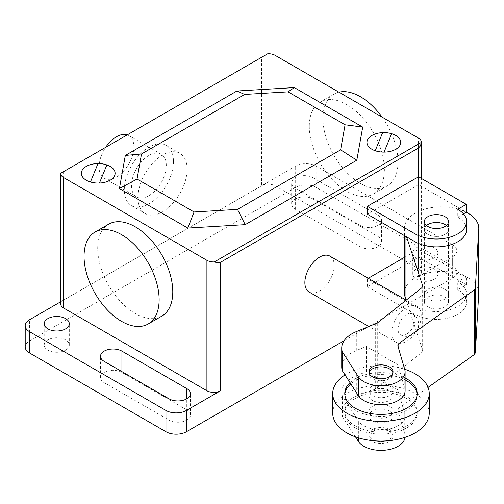 <?xml version="1.0" encoding="UTF-8"?>
<svg xmlns="http://www.w3.org/2000/svg" width="504" height="504" viewBox="0 0 504 504"><rect width="100%" height="100%" fill="white"/><g stroke="black" fill="none" stroke-linecap="round" stroke-linejoin="round"><path stroke-width="0.38" stroke-dasharray="2.52 1.89" d="M389.504 406.312A12.064 6.968 0 0 0 376.356 404.806A12.064 6.968 0 0 0 368.909 411.239A12.064 6.968 0 0 0 372.443 416.165A12.064 6.968 0 0 0 385.591 417.677A12.064 6.968 0 0 0 393.038 411.239A12.064 6.968 0 0 0 389.504 406.312M389.504 429.566A12.064 6.968 0 0 0 376.356 428.054A12.064 6.968 0 0 0 368.909 434.492A12.064 6.968 0 0 0 372.443 439.419A12.064 6.968 0 0 0 385.591 440.931A12.064 6.968 0 0 0 393.038 434.492A12.064 6.968 0 0 0 389.504 429.566M369.029 372.815A12.064 6.968 0 0 0 368.909 373.804A12.064 6.968 0 0 0 372.443 378.731A12.064 6.968 0 0 0 385.591 380.236A12.064 6.968 0 0 0 393.038 373.804A12.064 6.968 0 0 0 392.918 372.815M372.443 400.403A12.064 6.968 180 0 1 368.909 395.476A12.064 6.968 180 0 1 376.356 389.038A12.064 6.968 180 0 1 389.504 390.55A12.064 6.968 180 0 1 393.038 395.476A12.064 6.968 180 0 1 385.591 401.915A12.064 6.968 180 0 1 372.443 400.403M345.019 374.913A48.264 27.865 180 0 1 346.846 373.804A48.264 27.865 180 0 1 404.687 369.237M429.238 413.211A48.264 27.865 0 0 0 415.101 393.504A48.264 27.865 0 0 0 346.846 393.504A48.264 27.865 0 0 0 332.709 413.211M344.812 394.493A36.2 20.897 0 0 0 344.774 395.476A36.2 20.897 0 0 0 355.377 410.256A36.2 20.897 0 0 0 394.827 414.786A36.2 20.897 0 0 0 417.173 395.476A36.2 20.897 0 0 0 417.129 394.493M355.377 426.019A36.2 20.897 180 0 1 344.774 411.239A36.2 20.897 180 0 1 367.12 391.929A36.2 20.897 180 0 1 406.571 396.465A36.2 20.897 180 0 1 417.173 411.239A36.2 20.897 180 0 1 406.571 426.019A36.2 20.897 180 0 1 355.377 426.019M406.571 398.431A36.2 20.897 0 0 0 355.377 398.431A36.2 20.897 0 0 0 344.774 413.211A36.2 20.897 0 0 0 355.377 427.99A36.2 20.897 0 0 0 394.827 432.52A36.2 20.897 0 0 0 417.173 413.211A36.2 20.897 0 0 0 406.571 398.431M405.103 379.896A36.2 20.897 0 0 0 355.377 380.696A36.2 20.897 0 0 0 350.822 383.909M350.022 382.668A36.2 20.897 180 0 1 405.103 377.931M446.38 225.527A12.064 6.968 180 0 1 448.497 229.465A12.064 6.968 180 0 1 444.963 234.392A12.064 6.968 180 0 1 427.902 234.392A12.064 6.968 180 0 1 424.368 229.465A12.064 6.968 180 0 1 426.479 225.527A12.064 6.968 0 0 0 424.368 229.465A12.064 6.968 0 0 0 431.815 235.904A12.064 6.968 0 0 0 444.963 234.392A12.064 6.968 0 0 0 448.497 229.465A12.064 6.968 0 0 0 446.38 225.527M406.577 236.861L405.077 232.294A37.189 21.47 180 0 1 404.422 228.287A37.189 21.47 180 0 1 426.365 208.7A37.189 21.47 180 0 1 466.294 212.228L418.515 184.64L418.515 176.759L418.515 276.463A9.652 5.575 0 0 0 421.338 272.519A9.652 5.575 0 0 0 418.515 268.582L418.515 138.134M418.515 184.64L367.321 214.194M466.597 229.465A30.164 17.413 0 0 0 457.764 217.155L457.764 209.273M457.764 217.155L463.466 213.86M444.963 299.023A12.064 6.968 180 0 1 431.815 300.535A12.064 6.968 180 0 1 424.368 294.097A12.064 6.968 180 0 1 427.902 289.17A12.064 6.968 180 0 1 444.963 289.17A12.064 6.968 180 0 1 448.497 294.097A12.064 6.968 180 0 1 444.963 299.023A12.064 6.968 0 0 0 448.497 294.097A12.064 6.968 0 0 0 441.05 287.664A12.064 6.968 0 0 0 427.902 289.17A12.064 6.968 0 0 0 424.368 294.097A12.064 6.968 0 0 0 427.902 299.023A12.064 6.968 0 0 0 444.963 299.023M372.443 385.818A12.064 6.968 180 0 1 385.591 384.313A12.064 6.968 180 0 1 393.038 390.745A12.064 6.968 180 0 1 389.504 395.671A12.064 6.968 180 0 1 376.356 397.184A12.064 6.968 180 0 1 368.909 390.745A12.064 6.968 180 0 1 372.443 385.818M372.443 431.537A12.064 6.968 180 0 1 385.591 430.025A12.064 6.968 180 0 1 393.038 436.464A12.064 6.968 180 0 1 389.504 441.391A12.064 6.968 180 0 1 372.443 441.391A12.064 6.968 180 0 1 368.909 436.464A12.064 6.968 180 0 1 372.443 431.537M389.504 420.897A12.064 6.968 0 0 0 393.038 415.97A12.064 6.968 0 0 0 385.591 409.531A12.064 6.968 0 0 0 372.443 411.044A12.064 6.968 0 0 0 368.909 415.97A12.064 6.968 0 0 0 376.356 422.409A12.064 6.968 0 0 0 389.504 420.897M405.103 390.745A24.135 13.936 0 0 0 404.769 388.42L397.801 364.638L366.37 346.494L356.756 350.356A35.11 20.273 0 0 0 341.725 366.988M356.756 375.575L366.37 371.719L397.801 389.863L404.769 413.645A24.135 13.936 180 0 1 405.103 415.97A24.135 13.936 180 0 1 385.264 429.679A24.135 13.936 180 0 1 358.369 420.846L342.329 395.955A35.11 20.273 180 0 1 341.725 392.206A35.11 20.273 180 0 1 356.756 375.575L356.756 396.068A35.11 20.273 0 0 0 341.725 412.7A35.11 20.273 0 0 0 342.329 416.443L342.329 395.955M366.37 371.719L366.37 346.494M405.052 437.359A24.135 13.936 0 0 0 405.103 436.464A24.135 13.936 0 0 0 404.769 434.139L397.801 410.357L397.801 345.725M342.329 416.443L355.49 436.88M406.13 300.126L422.648 350.305L422.648 285.673M478.8 292.918A37.189 21.47 0 0 0 441.611 271.442A37.189 21.47 0 0 0 404.422 292.918M397.801 410.357L398.815 408.133L398.815 349.19M398.815 408.133L428.06 387.381M422.648 350.305L421.798 352.422L377.282 387.671L375.669 388.483L375.669 323.851M375.669 388.483L356.756 396.068M377.282 387.671L377.282 323.039M421.798 352.422L421.798 287.79M427.902 297.051A12.064 6.968 180 0 1 441.05 295.546A12.064 6.968 180 0 1 448.497 301.978A12.064 6.968 180 0 1 444.963 306.904A12.064 6.968 180 0 1 427.902 306.904A12.064 6.968 180 0 1 424.368 301.978A12.064 6.968 180 0 1 427.902 297.051M404.422 257.405L418.515 249.272L466.294 276.853L457.764 281.786A30.164 17.413 180 0 1 466.597 294.097A30.164 17.413 180 0 1 447.98 310.187A30.164 17.413 180 0 1 415.107 306.413L367.321 278.825L368.279 278.271M367.321 286.707L415.107 314.294A30.164 17.413 0 0 0 447.98 318.068A30.164 17.413 0 0 0 466.597 301.978A30.164 17.413 0 0 0 457.764 289.668L466.294 284.741L418.515 257.153L367.321 286.707L367.321 278.825M418.515 257.153L418.515 249.272M466.294 284.741L466.294 276.853M457.764 289.668L457.764 281.786M127.266 134.858A24.614 14.213 -60 0 1 128.778 135.538A24.614 14.213 -60 0 1 133.875 146.809A24.614 14.213 -60 0 1 123.133 171.581A24.614 14.213 -60 0 1 104.164 178.177A24.614 14.213 -60 0 1 99.067 166.906A24.614 14.213 -60 0 1 105.676 147.326M131.487 185.623A24.614 14.213 120 0 0 136.584 196.894A24.614 14.213 120 0 0 155.553 190.298A24.614 14.213 120 0 0 166.301 165.526A24.614 14.213 120 0 0 161.204 154.255A24.614 14.213 120 0 0 142.235 160.852A24.614 14.213 120 0 0 131.487 185.623M173.464 161.387A34.751 20.066 -60 0 1 158.3 196.358A34.751 20.066 -60 0 1 131.519 205.67A34.751 20.066 -60 0 1 124.318 189.762A34.751 20.066 -60 0 1 139.488 154.791A34.751 20.066 -60 0 1 166.27 145.48A34.751 20.066 -60 0 1 173.464 161.387M137.97 197.644A34.751 20.066 120 0 0 145.171 213.551A34.751 20.066 120 0 0 171.952 204.24A34.751 20.066 120 0 0 187.116 169.268A34.751 20.066 120 0 0 179.922 153.361A34.751 20.066 120 0 0 153.14 162.672A34.751 20.066 120 0 0 137.97 197.644M406.571 334.196A12.064 6.968 -60 0 1 400.535 334.795A12.064 6.968 -60 0 1 398.683 325.124A12.064 6.968 -60 0 1 406.571 314.49A12.064 6.968 -60 0 1 412.6 313.891A12.064 6.968 -60 0 1 415.101 319.416A12.064 6.968 -60 0 1 406.571 334.196M329.918 256.12A20.752 11.983 -60 0 1 334.215 265.621A20.752 11.983 -60 0 1 325.156 286.511A20.752 11.983 -60 0 1 309.16 292.068M391.891 332.816A20.752 11.983 120 0 0 396.188 342.317A20.752 11.983 120 0 0 412.184 336.754A20.752 11.983 120 0 0 421.243 315.869A20.752 11.983 120 0 0 416.947 306.369A20.752 11.983 120 0 0 400.951 311.926A20.752 11.983 120 0 0 391.891 332.816M161.79 316.134A53.09 30.656 60 0 1 120.878 301.909A53.09 30.656 60 0 1 97.7 248.478A53.09 30.656 60 0 1 108.694 224.173M382.076 117.098A53.09 30.656 60 0 1 398.034 161.778A53.09 30.656 60 0 1 387.041 186.083A53.09 30.656 60 0 1 346.128 171.864A53.09 30.656 60 0 1 322.951 118.434A53.09 30.656 60 0 1 333.95 94.128A53.09 30.656 60 0 1 338.909 92.175M309.298 126.315A53.09 30.656 -120 0 0 332.476 179.745A53.09 30.656 -120 0 0 373.388 193.964A53.09 30.656 -120 0 0 384.382 169.659A53.09 30.656 -120 0 0 361.211 116.229A53.09 30.656 -120 0 0 320.298 102.01A53.09 30.656 -120 0 0 309.298 126.315M60.764 173.256L267.744 53.758M63.573 171.631L63.573 300.107A9.652 5.575 0 0 0 60.745 304.051M63.573 300.107L261.519 185.825L261.519 57.349M60.745 301.738L295.653 166.118A14.477 8.36 180 0 1 316.128 166.118L452.642 244.931A14.477 8.36 180 0 1 456.882 250.847A14.477 8.36 180 0 1 452.642 256.757L418.515 276.463M275.171 55.377L275.171 185.825A9.652 5.575 0 0 0 261.519 185.825M275.171 185.825L418.515 268.582M434.215 257.941A12.55 7.245 180 0 1 420.538 259.51A12.55 7.245 180 0 1 412.789 252.819A12.55 7.245 180 0 1 416.468 247.691A12.55 7.245 180 0 1 430.139 246.122A12.55 7.245 180 0 1 437.888 252.819A12.55 7.245 180 0 1 434.215 257.941M416.468 268.972A12.55 7.245 0 0 0 412.789 274.1A12.55 7.245 0 0 0 416.468 279.222A12.55 7.245 0 0 0 434.215 279.222A12.55 7.245 0 0 0 437.888 274.1A12.55 7.245 0 0 0 430.139 267.404A12.55 7.245 0 0 0 416.468 268.972M65.621 350.154A12.55 7.245 0 0 0 69.294 345.032A12.55 7.245 0 0 0 65.621 339.91A12.55 7.245 0 0 0 47.874 339.91A12.55 7.245 0 0 0 44.201 345.032A12.55 7.245 0 0 0 51.944 351.723A12.55 7.245 0 0 0 65.621 350.154M186.776 409.859L121.93 372.418A12.55 7.245 0 0 0 108.259 370.849A12.55 7.245 0 0 0 100.51 377.546A12.55 7.245 0 0 0 104.189 382.668L169.035 420.103A12.55 7.245 0 0 0 182.706 421.678A12.55 7.245 0 0 0 190.455 414.981A12.55 7.245 0 0 0 186.776 409.859L186.776 398.828M313.053 177.742L377.899 215.183A12.55 7.245 180 0 1 381.572 220.305A12.55 7.245 180 0 1 373.829 226.995A12.55 7.245 180 0 1 360.152 225.427L295.306 187.992A12.55 7.245 180 0 1 291.633 182.864A12.55 7.245 180 0 1 299.376 176.173A12.55 7.245 180 0 1 313.053 177.742L313.053 199.023A12.55 7.245 0 0 0 299.376 197.455A12.55 7.245 0 0 0 291.633 204.145A12.55 7.245 0 0 0 295.306 209.273L360.152 246.708A12.55 7.245 0 0 0 373.829 248.277A12.55 7.245 0 0 0 381.572 241.586A12.55 7.245 0 0 0 377.899 236.464L313.053 199.023M344.131 340.685L367.876 326.976M368.752 326.472L452.642 278.038A14.477 8.36 0 0 0 456.882 272.128A14.477 8.36 0 0 0 452.642 266.213L316.128 187.4A14.477 8.36 0 0 0 295.653 187.4L29.44 341.095A14.477 8.36 0 0 0 25.2 347.004M356.756 350.356L356.756 331.437M358.369 437.831L358.369 420.846M404.769 434.139L404.769 413.645M404.769 388.42L404.769 369.508M405.077 235.992L405.077 232.294M415.107 314.294L415.107 306.413M121.93 372.418L121.93 371.631M169.035 420.103L169.035 398.828M104.189 382.668L104.189 361.387M377.899 236.464L377.899 215.183M360.152 246.708L360.152 225.427M295.306 209.273L295.306 187.992M452.642 278.038L452.642 256.757M29.44 341.095L29.44 319.813M295.653 187.4L295.653 166.118M316.128 187.4L316.128 166.118M452.642 266.213L452.642 244.931M368.909 434.492L368.909 411.239M368.909 395.476L368.909 373.804M417.173 393.504L417.173 395.476M344.774 413.211L344.774 411.239M417.173 413.211L417.173 411.239M344.774 393.504L344.774 395.476M393.038 395.476L393.038 373.804M393.038 434.492L393.038 411.239M448.497 301.978L448.497 221.584M424.368 301.978L424.368 221.584M393.038 390.745L393.038 371.832M393.038 436.464L393.038 415.97M341.725 412.7L341.725 392.206M405.103 436.464L405.103 415.97M368.909 436.464L368.909 415.97M368.909 390.745L368.909 371.832M404.422 235.614L404.422 228.287M466.597 301.978L466.597 294.097M136.584 196.894L104.164 178.177M161.204 154.255L128.778 135.538M145.171 213.551L131.519 205.67M179.922 153.361L166.27 145.48M400.535 334.795A12.064 12.064 0 0 0 418.635 324.343A12.064 12.064 0 0 0 412.6 313.891M396.188 342.317L368.909 326.567M416.947 306.369L406.18 300.157M373.388 193.964L387.041 186.083M320.298 102.01L333.95 94.128M421.338 272.519L421.338 178.391M412.789 274.1L412.789 252.819M69.294 345.032L69.294 323.751M44.201 345.032L44.201 323.751M190.455 414.981L190.455 393.7M100.51 377.546L100.51 356.265M381.572 241.586L381.572 220.305M291.633 204.145L291.633 182.864M437.888 274.1L437.888 252.819M456.882 272.128L456.882 250.847"/><path stroke-width="0.76" d="M392.918 372.815A12.064 6.968 0 0 0 389.504 368.878A12.064 6.968 0 0 0 377.156 367.196A12.064 6.968 0 0 0 369.029 372.815M404.687 369.237A48.264 27.865 180 0 1 429.238 393.504A48.264 27.865 180 0 1 415.101 413.211A48.264 27.865 180 0 1 346.846 413.211A48.264 27.865 180 0 1 332.709 393.504A48.264 27.865 180 0 1 345.019 374.913M332.709 393.504L332.709 413.211A48.264 27.865 0 0 0 362.502 438.952A48.264 27.865 0 0 0 415.101 432.917A48.264 27.865 0 0 0 429.238 413.211L429.238 393.504M417.129 394.493A36.2 20.897 0 0 0 406.571 380.696A36.2 20.897 0 0 0 405.103 379.896M405.103 377.931A36.2 20.897 180 0 1 406.571 378.731A36.2 20.897 180 0 1 417.173 393.504A36.2 20.897 180 0 1 406.571 408.284A36.2 20.897 180 0 1 355.377 408.284A36.2 20.897 180 0 1 344.774 393.504A36.2 20.897 180 0 1 350.022 382.668M350.822 383.909A36.2 20.897 0 0 0 344.812 394.493M427.902 224.538A12.064 6.968 180 0 1 446.38 225.527A12.064 6.968 0 0 0 444.963 224.538A12.064 6.968 0 0 0 427.902 224.538A12.064 6.968 0 0 0 426.479 225.527A12.064 6.968 180 0 1 427.902 224.538M444.963 226.51A12.064 6.968 0 0 0 448.497 221.584A12.064 6.968 0 0 0 441.05 215.151A12.064 6.968 0 0 0 427.902 216.657A12.064 6.968 0 0 0 424.368 221.584A12.064 6.968 0 0 0 427.902 226.51A12.064 6.968 0 0 0 444.963 226.51M415.107 233.9L367.321 206.312L418.515 176.759L466.294 204.347L457.764 209.273A30.164 17.413 180 0 1 466.597 221.584A30.164 17.413 180 0 1 447.98 237.674A30.164 17.413 180 0 1 415.107 233.9L415.107 241.781A30.164 17.413 0 0 0 447.98 245.555A30.164 17.413 0 0 0 466.597 229.465L466.597 221.584M415.107 241.781L367.321 214.194L367.321 206.312M463.466 213.86L466.294 212.228L466.294 204.347M389.504 376.759A12.064 6.968 0 0 0 393.038 371.832A12.064 6.968 0 0 0 385.591 365.394A12.064 6.968 0 0 0 372.443 366.906A12.064 6.968 0 0 0 368.909 371.832A12.064 6.968 0 0 0 372.443 376.759A12.064 6.968 0 0 0 389.504 376.759M341.725 348.069L341.725 366.988A35.11 20.273 0 0 0 342.329 370.73L358.369 395.627A24.135 13.936 0 0 0 385.264 404.46A24.135 13.936 0 0 0 405.103 390.745L405.103 371.832A24.135 13.936 180 0 1 385.264 385.541A24.135 13.936 180 0 1 358.369 376.709L342.329 351.817A35.11 20.273 180 0 1 341.725 348.069A35.11 20.273 180 0 1 356.756 331.437L377.282 323.039L421.798 287.79L422.648 285.673L406.577 236.861M342.329 370.73L342.329 351.817M355.49 436.88L358.369 441.34A24.135 13.936 0 0 0 384.495 450.242A24.135 13.936 0 0 0 405.052 437.359M466.294 212.228A37.189 21.47 180 0 1 478.8 228.287A37.189 21.47 180 0 1 478.642 230.265L475.348 288.294L474.27 289.964L398.815 343.501L397.801 345.725L404.769 369.508A24.135 13.936 180 0 1 405.103 371.832M404.422 235.614L404.422 292.918A37.189 21.47 0 0 0 405.077 296.925L406.13 300.126M428.06 387.381L474.27 354.596L475.348 352.926L478.642 294.897L478.642 230.265M478.642 294.897A37.189 21.47 0 0 0 478.8 292.918L478.8 228.287M475.348 352.926L475.348 288.294M474.27 354.596L474.27 289.964M398.815 349.19L398.815 343.501M368.279 278.271L404.422 257.405M105.676 147.326A24.614 14.213 -60 0 1 127.266 134.858M340.622 149.852L356.813 160.209L362.716 127.084L345.089 124.784L340.622 149.852L237.497 209.393L245.196 224.652L356.813 160.209M237.497 209.393L194.078 211.97L187.816 228.06L245.196 224.652M194.078 211.97L137.044 179.04L119.417 188.565L187.816 228.06M137.044 179.04L141.511 153.978L125.32 155.44L119.417 188.565M141.511 153.978L244.642 94.437L288.055 91.86L345.089 124.784M362.716 127.084L294.317 87.595L236.937 90.997L244.642 94.437M236.937 90.997L125.32 155.44M294.317 87.595L288.055 91.86M368.909 326.567L309.16 292.068A20.752 11.983 -60 0 1 304.863 282.568A20.752 11.983 -60 0 1 313.923 261.683A20.752 11.983 -60 0 1 329.918 256.12L406.18 300.157M95.042 232.054L108.694 224.173A53.09 30.656 60 0 1 149.606 238.398A53.09 30.656 60 0 1 172.784 291.829A53.09 30.656 60 0 1 161.79 316.134L148.138 324.015A53.09 30.656 -120 0 0 159.132 299.71A53.09 30.656 -120 0 0 135.96 246.28A53.09 30.656 -120 0 0 95.042 232.054A53.09 30.656 -120 0 0 84.048 256.36A53.09 30.656 -120 0 0 107.226 309.79A53.09 30.656 -120 0 0 148.138 324.015M338.909 92.175A53.09 30.656 60 0 1 382.076 117.098M60.745 173.603L60.745 304.051A9.652 5.575 0 0 0 63.573 307.988L63.573 177.54A9.652 5.575 180 0 1 60.745 173.603A9.652 5.575 180 0 1 60.764 173.256L267.744 53.758A9.652 5.575 180 0 1 275.171 55.377L418.515 138.134A9.652 5.575 180 0 1 421.338 142.078A9.652 5.575 180 0 1 421.319 142.424L420.487 145.832L418.515 147.987L418.515 176.759M63.573 177.54L206.911 260.303L206.911 390.745A9.652 5.575 0 0 0 220.563 390.745L186.436 410.451A14.477 8.36 180 0 1 165.955 410.451L29.44 331.632A14.477 8.36 180 0 1 25.2 325.723A14.477 8.36 180 0 1 29.44 319.813L60.745 301.738M220.563 390.745L220.563 262.269L217.709 262.899L214.345 261.923A9.652 5.575 180 0 1 206.911 260.303M214.345 261.923L421.319 142.424M220.563 262.269L418.515 147.987M206.911 390.745L63.573 307.988M47.874 318.629A12.55 7.245 180 0 1 61.551 317.06A12.55 7.245 180 0 1 69.294 323.751A12.55 7.245 180 0 1 65.621 328.873A12.55 7.245 180 0 1 51.944 330.448A12.55 7.245 180 0 1 44.201 323.751A12.55 7.245 180 0 1 47.874 318.629M121.93 351.137L186.776 388.578A12.55 7.245 180 0 1 190.455 393.7A12.55 7.245 180 0 1 182.706 400.396A12.55 7.245 180 0 1 169.035 398.828L104.189 361.387A12.55 7.245 180 0 1 100.51 356.265A12.55 7.245 180 0 1 108.259 349.568A12.55 7.245 180 0 1 121.93 351.137L121.93 371.631M25.2 325.723L25.2 347.004A14.477 8.36 0 0 0 29.44 352.913L165.955 431.733A14.477 8.36 0 0 0 186.436 431.733L344.131 340.685M367.876 326.976L368.752 326.472M382.649 132.634L375.209 150.74M90.449 181.976L98.015 163.561M86.278 180.212A16.897 9.752 0 0 0 114.547 175.839A16.897 9.752 0 0 0 93.851 163.894A16.897 9.752 0 0 0 86.278 180.212M99.433 183.04L106.873 164.934M371.908 149.26A16.897 9.752 0 0 0 400.176 144.887A16.897 9.752 0 0 0 379.487 132.943A16.897 9.752 0 0 0 371.908 149.26M391.633 133.705L384.067 152.113M358.369 441.34L358.369 437.831M358.369 395.627L358.369 376.709M405.077 296.925L405.077 235.992M186.776 398.828L186.776 388.578M186.436 431.733L186.436 410.451M165.955 431.733L165.955 410.451M29.44 352.913L29.44 331.632M421.338 178.391L421.338 142.078"/></g></svg>
